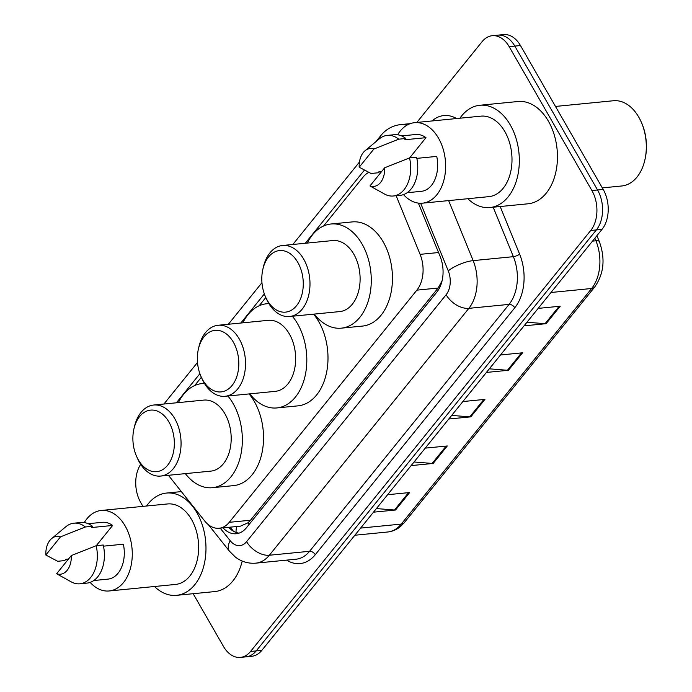 <?xml version="1.0" encoding="UTF-8"?>
<svg xmlns="http://www.w3.org/2000/svg" width="692" height="692" viewBox="0 0 692 692"><rect width="100%" height="100%" fill="white"/><g stroke="black" fill="none" stroke-linecap="round" stroke-linejoin="round"><path stroke-width="1.04" d="M168.407 475.292L204.676 520.946A28.545 19.03 -95.6 0 0 219.13 528.247L240.47 526.154L247.97 522.806L250.487 520.237L438.105 288.045L442.05 280.952M380.816 172.542A28.545 19.03 -95.6 0 0 378.931 171.754M368.775 172.395A28.545 19.03 -95.6 0 0 363.188 177.005L323.596 226.007M219.13 528.247A28.545 19.03 -95.6 0 0 229.26 522.322L416.878 290.138A28.545 19.03 -95.6 0 0 420.096 254.353L396.153 195.715M265.806 297.517L259.137 305.777M201.346 377.287L194.677 385.548M416.818 122.458L482.116 41.641A28.545 19.03 84.4 0 1 492.254 35.707A28.545 19.03 84.4 0 1 509.165 46.649L591.902 190.534A28.545 19.03 84.4 0 1 590.717 230.488L250.539 651.475A28.545 19.03 84.4 0 1 240.401 657.4A28.545 19.03 84.4 0 1 223.49 646.458L193.155 593.701M142.941 506.371L140.753 502.574A28.545 19.03 84.4 0 1 140.701 464.323M492.254 35.707L503.551 34.6A28.545 19.03 84.4 0 1 520.462 45.542L603.199 189.426L597.551 189.98A28.545 19.03 84.4 0 1 596.357 229.934L256.187 650.921A28.545 19.03 84.4 0 1 246.049 656.846A28.545 19.03 84.4 0 0 256.187 650.921L596.357 229.934A28.545 19.03 84.4 0 0 597.551 189.98L514.813 46.096L597.551 189.98L591.902 190.534M497.903 35.154A28.545 19.03 84.4 0 1 514.813 46.096A28.545 19.03 84.4 0 0 497.903 35.154M223.014 527.866A28.545 19.03 -95.6 0 0 236.24 533.74A28.545 19.03 -95.6 0 0 246.378 527.814L436.86 292.085A28.545 19.03 -95.6 0 0 440.077 256.3L418.357 203.102M239.034 533.143A28.545 19.03 84.4 0 1 228.663 527.313M603.199 189.426A28.545 19.03 84.4 0 1 602.005 229.381L261.827 650.359A28.545 19.03 84.4 0 1 251.698 656.293L240.401 657.4M376.405 508.568L394.509 510.021A7.612 4.697 38.9 0 0 395.539 510.013L373.49 512.184M387.598 494.711L409.655 492.548L395.539 510.013M489.331 368.819L507.426 370.272A7.612 4.697 38.9 0 0 508.464 370.272L486.407 372.434M500.524 354.97L522.581 352.799L508.464 370.272M526.967 322.238L545.071 323.692A7.612 4.697 38.9 0 0 546.1 323.692L524.052 325.854M538.168 308.39L560.217 306.219L546.1 323.692M414.05 461.988L432.145 463.441A7.612 4.697 38.9 0 0 433.183 463.432L411.126 465.604M425.243 448.131L447.292 445.968L433.183 463.432M451.686 415.408L469.79 416.861A7.612 4.697 38.9 0 0 470.819 416.852L448.771 419.015M462.887 401.55L484.936 399.388L470.819 416.852M555.477 106.438L613.423 100.747A42.818 28.545 84.4 0 1 638.777 117.156A42.818 28.545 84.4 0 1 641.129 121.783A42.818 28.545 84.4 0 1 644.875 159.956A42.818 28.545 84.4 0 1 621.797 185.975L602.317 187.887M459.903 118.22A51.381 34.245 84.4 0 1 479.859 105.262A51.381 34.245 84.4 0 1 510.289 124.958A51.381 34.245 84.4 0 1 517.348 177.411A51.381 34.245 84.4 0 1 489.91 207.539A51.381 34.245 84.4 0 1 467.809 198.716M479.859 105.262L517.979 101.516A51.381 34.245 84.4 0 1 548.419 121.212A51.381 34.245 84.4 0 1 555.468 173.666A51.381 34.245 84.4 0 1 528.031 203.794L489.91 207.539M397.64 134.776A40.439 26.953 84.4 0 1 414.569 122.674A40.439 26.953 84.4 0 1 438.52 138.175A40.439 26.953 84.4 0 1 444.074 179.462A40.439 26.953 84.4 0 1 422.483 203.171A40.439 26.953 84.4 0 1 403.514 194.599M414.569 122.674L480.931 116.152A40.439 26.953 84.4 0 1 504.883 131.653A40.439 26.953 84.4 0 1 510.437 172.939A40.439 26.953 84.4 0 1 488.837 196.649L422.483 203.171M416.843 158.364L436.747 156.409A28.545 19.03 84.4 0 1 421.316 191.329L407.164 192.722M384.666 167.775A19.03 12.681 84.4 0 1 369.969 185.958L384.666 167.775L409.534 157.914A30.448 20.293 84.4 0 1 393.264 196A30.448 20.293 84.4 0 1 384.666 194.123L369.969 185.958M409.534 157.914L416.593 157.222A30.448 20.293 84.4 0 1 400.322 195.308L393.264 196M365.03 150.761A19.03 12.681 84.4 0 1 373.888 149.04L359.2 167.222A19.03 12.681 84.4 0 1 365.03 150.761L379.242 138.91A30.448 20.293 84.4 0 1 387.312 135.39A30.448 20.293 84.4 0 1 398.756 139.179L405.823 138.487L404.794 139.758L425.969 137.673L409.629 157.906M401.585 135.9L415.736 134.516A28.545 19.03 84.4 0 1 425.969 137.673M381.863 171.244L379.13 171.512L378.1 172.792L371.042 173.484L359.2 167.222M641.129 121.783L641.493 122.605A40.914 27.273 84.4 0 1 645.074 159.073L644.875 159.956M373.888 149.04L398.756 139.179M387.312 135.39L394.371 134.698A30.448 20.293 84.4 0 1 405.823 138.487M267.242 300.276A30.924 20.613 84.4 0 1 265.546 296.937A30.924 20.613 84.4 0 1 262.839 269.37A30.924 20.613 84.4 0 1 297.828 262.424A30.924 20.613 84.4 0 1 296.539 305.708A30.924 20.613 84.4 0 1 267.242 300.276M262.839 269.37L263.341 267.181A35.681 23.788 84.4 0 1 282.578 245.487A35.681 23.788 84.4 0 1 303.71 259.171A35.681 23.788 84.4 0 1 308.606 295.596A35.681 23.788 84.4 0 1 289.559 316.512A35.681 23.788 84.4 0 1 268.418 302.837A35.681 23.788 84.4 0 1 266.463 298.987L265.546 296.937M289.559 316.512L339.677 311.59A35.681 23.788 -95.6 0 0 358.733 290.666A35.681 23.788 -95.6 0 0 353.837 254.241A35.681 23.788 -95.6 0 0 332.696 240.565L282.578 245.487M307.3 243.056A52.332 34.885 84.4 0 1 331.07 223.992A52.332 34.885 84.4 0 1 362.063 244.051A52.332 34.885 84.4 0 1 369.251 297.474A52.332 34.885 84.4 0 1 341.303 328.164A52.332 34.885 84.4 0 1 314.28 314.082M331.07 223.992L352.254 221.916A52.332 34.885 84.4 0 1 383.247 241.975A52.332 34.885 84.4 0 1 390.435 295.397A52.332 34.885 84.4 0 1 362.487 326.079L341.303 328.164M202.782 380.046A30.924 20.613 84.4 0 1 201.087 376.707A30.924 20.613 84.4 0 1 198.379 349.14A30.924 20.613 84.4 0 1 233.368 342.194A30.924 20.613 84.4 0 1 232.079 385.479A30.924 20.613 84.4 0 1 202.782 380.046M198.379 349.14L198.881 346.952A35.681 23.788 84.4 0 1 218.118 325.266A35.681 23.788 84.4 0 1 239.25 338.942A35.681 23.788 84.4 0 1 244.146 375.367A35.681 23.788 84.4 0 1 225.099 396.282A35.681 23.788 84.4 0 1 203.958 382.607A35.681 23.788 84.4 0 1 202.003 378.758L201.087 376.707M225.099 396.282L275.217 391.361A35.681 23.788 -95.6 0 0 294.273 370.436A35.681 23.788 -95.6 0 0 289.377 334.011A35.681 23.788 -95.6 0 0 268.237 320.335L218.118 325.266M242.84 322.835A52.332 34.885 84.4 0 1 266.61 303.762A52.332 34.885 84.4 0 1 268.903 303.65M292.353 316.244A52.332 34.885 84.4 0 1 297.603 323.821A52.332 34.885 84.4 0 1 304.791 377.252A52.332 34.885 84.4 0 1 276.843 407.934A52.332 34.885 84.4 0 1 249.821 393.86M313.537 314.159A52.332 34.885 84.4 0 1 318.787 321.745A52.332 34.885 84.4 0 1 325.975 375.168A52.332 34.885 84.4 0 1 298.027 405.849L276.843 407.934M138.322 459.817A30.924 20.613 84.4 0 1 136.627 456.478A30.924 20.613 84.4 0 1 133.919 428.91A30.924 20.613 84.4 0 1 168.909 421.973A30.924 20.613 84.4 0 1 167.62 465.249A30.924 20.613 84.4 0 1 138.322 459.817M133.919 428.91L134.421 426.722A35.681 23.788 84.4 0 1 153.659 405.036A35.681 23.788 84.4 0 1 174.791 418.712A35.681 23.788 84.4 0 1 179.686 455.137A35.681 23.788 84.4 0 1 160.639 476.061A35.681 23.788 84.4 0 1 139.499 462.386A35.681 23.788 84.4 0 1 137.544 458.528L136.627 456.478M160.639 476.061L210.757 471.131A35.681 23.788 -95.6 0 0 229.813 450.215A35.681 23.788 -95.6 0 0 224.917 413.79A35.681 23.788 -95.6 0 0 203.777 400.106L153.659 405.036M178.38 402.606A52.332 34.885 84.4 0 1 202.15 383.541A52.332 34.885 84.4 0 1 204.443 383.429M227.893 396.014A52.332 34.885 84.4 0 1 233.143 403.6A52.332 34.885 84.4 0 1 240.332 457.023A52.332 34.885 84.4 0 1 212.383 487.704A52.332 34.885 84.4 0 1 185.361 473.631M249.077 393.93A52.332 34.885 84.4 0 1 254.327 401.516A52.332 34.885 84.4 0 1 261.515 454.938A52.332 34.885 84.4 0 1 233.567 485.628L212.383 487.704M146.548 506.016A51.381 34.245 84.4 0 1 166.504 493.059A51.381 34.245 84.4 0 1 196.935 512.755A51.381 34.245 84.4 0 1 203.993 565.208A51.381 34.245 84.4 0 1 176.546 595.336A51.381 34.245 84.4 0 1 154.454 586.513M84.277 522.572A40.439 26.953 84.4 0 1 101.214 510.471A40.439 26.953 84.4 0 1 125.165 525.972A40.439 26.953 84.4 0 1 130.719 567.258A40.439 26.953 84.4 0 1 109.12 590.968A40.439 26.953 84.4 0 1 90.159 582.396M101.214 510.471L167.568 503.949A40.439 26.953 84.4 0 1 191.52 519.45A40.439 26.953 84.4 0 1 197.073 560.736A40.439 26.953 84.4 0 1 175.483 584.446L109.12 590.968M103.48 546.161L123.384 544.206A28.545 19.03 84.4 0 1 107.961 579.126L93.809 580.519M71.302 555.572A19.03 12.681 84.4 0 1 56.614 573.755L71.302 555.572L96.171 545.711A30.448 20.293 84.4 0 1 79.909 583.797A30.448 20.293 84.4 0 1 71.302 581.911L56.614 573.755M96.171 545.711L103.238 545.011A30.448 20.293 84.4 0 1 86.967 583.105L79.909 583.797M51.666 538.558A19.03 12.681 84.4 0 1 60.533 536.836L45.836 555.019A19.03 12.681 84.4 0 1 51.666 538.558L65.878 526.707A30.448 20.293 84.4 0 1 73.949 523.187A30.448 20.293 84.4 0 1 85.401 526.975L92.46 526.283L91.43 527.555L112.614 525.47L96.266 545.703M88.221 523.697L102.373 522.313A28.545 19.03 84.4 0 1 112.614 525.47M68.499 559.041L65.766 559.309L64.737 560.581L57.678 561.281L45.836 555.019M242.209 561.056A51.381 34.245 84.4 0 1 214.676 591.591L176.546 595.336M60.533 536.836L85.401 526.975M73.949 523.187L81.007 522.495A30.448 20.293 84.4 0 1 92.46 526.283M440.631 285.476A28.545 17.62 -141.1 0 1 440.242 284.862M249.077 524.475A28.545 17.62 -141.1 0 1 247.97 522.806M236.136 532.451A28.545 14.809 -38.5 0 1 236.776 526.517M438.546 252.537L420.096 254.353M438.105 288.045L416.878 290.138M250.487 520.237L229.26 522.322M379.337 138.833A19.03 11.747 38.9 0 1 380.877 135.528C386.058 129.188 392.623 125.537 400.573 124.603A38.06 25.37 84.4 0 1 406.957 125.165M432.007 120.962A42.818 28.545 84.4 0 1 456.573 118.548M500.178 206.527L519.606 254.111A42.818 28.545 84.4 0 1 514.779 307.784L315.267 554.69A42.818 28.545 84.4 0 1 286.583 560.122M590.717 230.488L602.005 229.381M509.165 46.649L520.462 45.542M250.539 651.475L261.827 650.359M448.632 200.602L473.146 260.625L513.386 256.671L493.188 207.219M220.212 528.143L230.211 540.729A19.03 12.681 -95.6 0 0 246.603 541.646L446.115 294.74A19.03 12.681 -95.6 0 0 448.26 270.883A19.03 5.795 -22.2 0 1 473.146 260.625A38.06 25.37 84.4 0 1 468.856 308.338L509.096 304.385A38.06 25.37 -95.6 0 0 513.386 256.671A4.758 1.445 157.8 0 0 519.606 254.111M446.115 294.74A19.03 11.747 38.9 0 0 468.856 308.338L269.344 555.243L309.583 551.29L509.096 304.385A4.758 2.941 -141.1 0 1 514.779 307.784M246.603 541.646A19.03 11.747 38.9 0 0 269.344 555.243A38.06 25.37 84.4 0 1 255.824 563.15L296.064 559.197A38.06 25.37 -95.6 0 0 309.583 551.29A4.758 2.941 -141.1 0 1 315.267 554.69M448.26 270.883L420.649 203.258M364.355 170.171L305.293 243.255M264.353 293.927L240.833 323.026M199.893 373.697L176.374 402.805M208.396 524.7L229.433 551.178A19.03 9.87 -38.5 0 1 230.211 540.729M551.014 292.491L591.634 288.495A9.515 5.873 38.9 0 0 594.722 286.981L404.353 522.572A9.515 5.873 -141.1 0 1 401.256 524.086L591.634 288.495A38.06 25.37 -95.6 0 0 595.924 240.79A9.515 2.898 -22.2 0 1 599.35 241.629C605.474 258.73 603.926 273.842 594.722 286.981M404.353 522.572L400.711 526.335C396.845 529.605 392.52 531.499 387.745 531.992A38.06 25.37 -95.6 0 0 401.256 524.086L360.636 528.082M592.516 241.127L595.924 240.79L594.869 238.212M469.79 416.861L483.82 399.492M507.426 370.272L521.457 352.911M545.071 323.692L559.101 306.331M432.145 463.441L446.176 446.072M394.509 510.021L408.54 492.661M230.194 527.157L233.377 531.162M400.573 124.603L410.226 123.652M229.433 551.178L235.237 556.956C241.387 561.696 248.246 563.755 255.824 563.15M380.877 135.528L375.877 141.722M359.451 162.04L292.837 244.484M261.957 282.691L228.377 324.254M197.497 362.461L163.917 404.024M596.919 235.678L599.35 241.629M387.745 531.992L354.866 535.227M266.61 303.762L268.842 303.546M202.15 383.541L204.382 383.316M166.504 493.059L181.365 491.597"/></g></svg>
